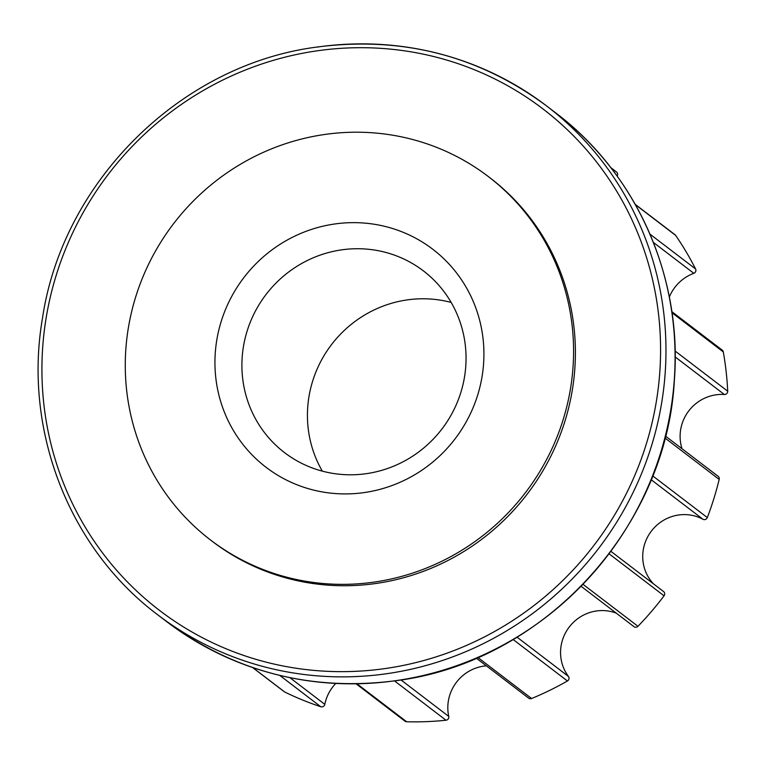 <?xml version="1.0" encoding="UTF-8"?>
<svg xmlns="http://www.w3.org/2000/svg" width="766" height="766" viewBox="0 0 766 766"><rect width="100%" height="100%" fill="white"/><g stroke="black" fill="none" stroke-linecap="round" stroke-linejoin="round"><path stroke-width="1.15" d="M322.323 471.138A114.364 110.725 127.4 0 1 406.966 299.937A114.364 110.725 127.4 0 1 451.174 302.436M334.369 224.036A137.238 132.863 127.4 0 1 483.078 338.898A137.238 132.863 127.4 0 1 364.492 492.528A137.238 132.863 127.4 0 1 215.782 377.667A137.238 132.863 127.4 0 1 334.369 224.036M366.531 473.637A114.364 110.725 -52.6 0 0 461.754 389.358A114.364 110.725 -52.6 0 0 423.397 270.877A114.364 110.725 -52.6 0 0 341.435 249.888A114.364 110.725 -52.6 0 0 246.202 334.158A114.364 110.725 -52.6 0 0 284.559 452.649A114.364 110.725 -52.6 0 0 366.531 473.637M324.334 134.529A228.728 221.441 -52.6 0 0 133.868 303.087A228.728 221.441 -52.6 0 0 210.593 540.049A228.728 221.441 -52.6 0 0 374.526 582.036A228.728 221.441 -52.6 0 0 564.982 413.477A228.728 221.441 -52.6 0 0 488.268 176.515A228.728 221.441 -52.6 0 0 324.334 134.529M210.593 540.049L212.412 541.447A228.728 221.441 -52.6 0 0 376.345 583.424A228.728 221.441 -52.6 0 0 566.802 414.875A228.728 221.441 -52.6 0 0 490.087 177.904L488.268 176.515M610.789 167.601L612.35 168.798A310.173 300.301 127.4 0 1 616.525 172.044L610.904 167.754M617.137 176.094A3.102 3.007 -52.6 0 0 616.525 172.044M669.331 297.045A41.172 39.861 127.4 0 1 693.833 273.318A3.102 3.007 -52.6 0 0 695.585 268.971A310.173 300.301 127.4 0 0 675.66 235.411A3.102 3.007 -52.6 0 0 675.028 234.741L635.196 204.321M682.027 448.732A41.172 39.861 127.4 0 1 724.368 394.5A3.102 3.007 -52.6 0 0 727.7 391.196A310.173 300.301 127.4 0 0 723.295 351.929A3.102 3.007 -52.6 0 0 722.185 350.1L671.83 311.638M653.417 583.797A41.172 39.861 127.4 0 1 651.464 530.991A41.172 39.861 127.4 0 1 702.977 519.281A3.102 3.007 -52.6 0 0 707.315 517.586A310.173 300.301 127.4 0 0 719.188 479.411A3.102 3.007 -52.6 0 0 718.125 476.299L665.434 436.065M581.135 586.325L633.932 626.645A3.102 3.007 -52.6 0 0 637.954 626.291A310.173 300.301 127.4 0 0 664.055 595.804A3.102 3.007 -52.6 0 0 663.538 591.534L610.933 551.357M476.28 658.147L528.645 698.142A3.102 3.007 -52.6 0 0 531.604 698.515A310.173 300.301 127.4 0 0 567.424 680.984A3.102 3.007 -52.6 0 0 568.439 676.426A41.172 39.861 127.4 0 1 569.1 627.22A41.172 39.861 127.4 0 1 616.276 613.164M356.094 683.837L404.955 721.16A3.102 3.007 -52.6 0 0 406.669 721.764A310.173 300.301 127.4 0 0 446.004 720.232A3.102 3.007 -52.6 0 0 448.752 716.421A41.172 39.861 127.4 0 1 486.362 665.855M252.579 667.531L284.253 691.717A3.102 3.007 -52.6 0 0 284.741 692.024A310.173 300.301 127.4 0 0 320.791 706.74A3.102 3.007 -52.6 0 0 324.803 704.347A41.172 39.861 127.4 0 1 335.738 683.463M555.637 112.841C636.517 173.643 682.525 277.359 674.348 380.501C666.506 528.578 542.759 662.255 396.549 680.62C311.389 691.727 234.836 672.117 166.892 621.8A320.217 310.019 -52.6 0 0 396.395 680.572A320.217 310.019 -52.6 0 0 663.04 444.596A320.217 310.019 -52.6 0 0 555.637 112.841L546.531 105.89A320.217 310.019 127.4 0 1 653.934 437.645A320.217 310.019 127.4 0 1 387.299 673.62A320.217 310.019 127.4 0 1 157.786 614.849C68.921 548.351 22.97 429.975 42.542 317.861C62.889 181.082 180.92 64.574 316.865 47.071C402.026 35.964 478.587 55.573 546.531 105.89A320.217 310.019 127.4 0 0 317.019 47.119M316.617 50.901A315.649 305.596 -52.6 0 0 43.863 404.266A315.649 305.596 -52.6 0 0 385.882 668.45A315.649 305.596 -52.6 0 0 658.636 315.085A315.649 305.596 -52.6 0 0 316.617 50.901M675.66 235.411L635.378 204.637M695.585 268.971L649.951 234.118M723.295 351.929L671.983 312.739M727.7 391.196L675.105 351.02M719.188 479.411L664.945 437.98M707.315 517.586L652.689 475.868M664.055 595.804L609.094 553.828M637.954 626.291L583.041 584.353M567.424 680.984L513.134 639.514M531.604 698.515L477.869 657.467M446.004 720.232L394.528 680.907M406.669 721.764L357.004 683.827M320.791 706.74L279.762 675.401M284.741 692.024L252.742 667.588M324.803 704.347L289.845 677.642M448.752 716.421L401.001 679.949M568.439 676.426L517.05 637.178M702.977 519.281L651.157 479.698M724.368 394.5L675.172 356.927M693.833 273.318L653.369 242.41M157.786 614.849L166.892 621.8"/></g></svg>
